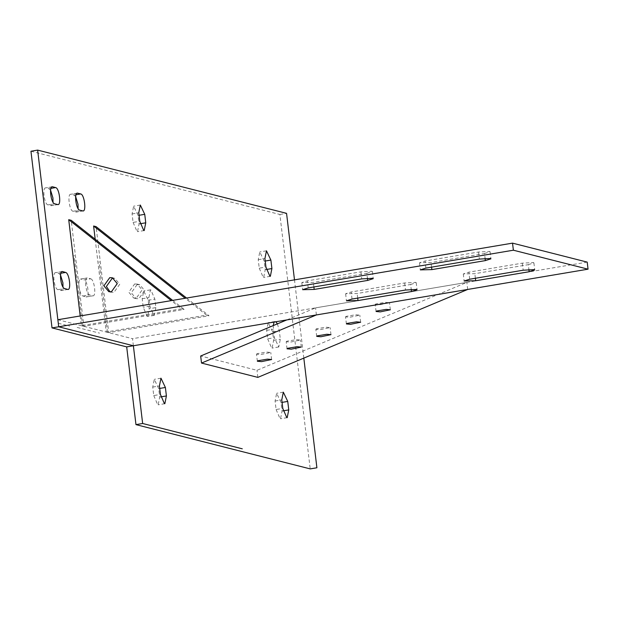<?xml version="1.0" encoding="UTF-8"?>
<svg xmlns="http://www.w3.org/2000/svg" width="619" height="619" viewBox="0 0 619 619"><rect width="100%" height="100%" fill="white"/><g stroke="black" fill="none" stroke-linecap="round" stroke-linejoin="round"><path stroke-width="0.46" stroke-dasharray="3.1 2.32" d="M110.081 291.874L113.904 292.423L119.746 284.229L114.832 278.388L113.556 278.202M80.191 315.953L81.352 325.687L181.646 308.796L171.285 300.617M181.646 308.796L184.137 309.43L83.844 326.321L71.2 220.31M172.67 300.377L184.137 309.43M81.352 325.687L83.844 326.321M259.245 268.174L263.237 277.413L263.663 277.428L265.218 269.691L264.205 261.21L259.787 251.948L258.231 259.694L259.245 268.174L265.93 267.044M133.093 222.414L137.093 231.653L137.511 231.676L139.066 223.931L138.06 215.451L133.634 206.189L132.079 213.934L133.093 222.414L139.778 221.285M153.744 395.556L157.737 404.803L158.162 404.818L159.717 397.081L158.704 388.6L154.286 379.339L152.731 387.076L153.744 395.556L160.429 394.435M60.523 275.053L58.937 273.567L55.942 272.716C52.019 271.145 54.085 289.019 57.9 289.653L61.351 290.543L62.999 287.046M61.753 271.733L55.486 272.685L62.171 271.555M50.572 190.219L48.932 188.694L45.945 187.936C42.038 186.489 44.173 204.386 47.973 204.897L51.377 205.678L53.025 202.251M51.826 186.946L45.527 187.913L52.213 186.791M75.65 196.594L74.009 195.07L71.023 194.312C67.115 192.865 69.251 210.754 73.05 211.272L76.454 212.046L78.102 208.618M76.903 193.321L70.605 194.289L77.29 193.159M90.707 278.813C94.514 279.448 96.579 297.321 92.657 295.758L89.662 294.899C85.848 294.265 83.789 276.391 87.705 277.962L90.707 278.813L84.014 279.935L80.563 279.053L87.248 277.931L81.019 279.084C77.096 277.521 79.162 295.395 82.977 296.029L86.428 296.911L93.113 295.789L85.971 296.88C89.894 298.451 87.828 280.577 84.014 279.935M155.864 307.612L154.309 315.357L153.891 315.334L149.891 306.096L148.885 297.615L150.44 289.87L150.858 289.893L154.858 299.132L155.864 307.612L149.179 308.742L148.173 300.254L143.747 291L142.192 298.737L143.206 307.217L147.206 316.456L147.624 316.479L149.179 308.742M277.413 323.853L279.316 330.755L280.33 339.235L278.774 346.973L274.356 337.719L273.203 325.609M267.671 338.841L271.664 348.079L272.089 348.102L273.644 340.357L272.631 331.877L268.213 322.623L266.657 330.36L267.671 338.841L274.356 337.719M274.101 322.058L274.898 321.493L275.842 321.764M276.097 409.515L280.098 418.754L280.515 418.777L282.071 411.031L281.057 402.551L276.639 393.289L275.084 401.035L276.097 409.515L282.782 408.385M30.95 151.229L279.873 214.476L310.212 468.893M279.873 214.476L286.558 213.346M303.821 358.115L294.489 279.865M134.625 283.974L137.232 284.082L142.153 289.916L136.312 298.11L133.696 298.01L128.775 292.168L134.625 283.974M137.108 284.608L131.267 292.802L136.188 298.637L138.795 298.745L144.637 290.551L139.724 284.717L137.108 284.608M95.187 239.236L106.244 332.008L206.545 315.117L185.189 298.273M206.545 315.117L209.029 315.752L108.735 332.643L96.092 226.639M186.582 298.041L209.029 315.752M106.244 332.008L108.735 332.643M257.156 353.666L256.506 354.161L260.676 354.555L270.774 352.466L266.611 352.072L257.156 353.666M346.183 316.355L345.541 316.858L349.704 317.253L359.809 315.156L355.639 314.762L346.183 316.355M316.51 328.79L315.86 329.293L320.031 329.687L330.128 327.59L325.965 327.196L316.51 328.79M375.865 303.921L375.215 304.424L379.385 304.819L389.483 302.722L385.32 302.327L375.865 303.921M286.829 341.224L286.187 341.727L290.35 342.121L300.455 340.024L296.284 339.638L286.829 341.224M316.402 314.932L315.558 307.867L466.85 282.38L257.001 370.309L200.672 356.002M286.79 319.922L315.558 307.867M257.844 377.381L257.001 370.309M467.693 289.452L466.85 282.38M528.324 264.669L533.903 262.889L533.361 262.557L522.351 263.152L468.862 272.159L463.291 273.938L474.835 273.675L528.324 264.669L528.905 269.536M484.515 253.535L490.093 251.755L489.552 251.422L478.541 252.018L425.052 261.025L419.481 262.804L431.025 262.549L484.515 253.535L485.095 258.402M366.835 273.358L372.414 271.579L371.872 271.246L360.862 271.842L307.372 280.848L301.801 282.628L313.346 282.365L366.835 273.358L367.415 278.225M410.652 284.485L416.223 282.705L415.682 282.38L404.671 282.968L351.182 291.982L345.611 293.762L357.155 293.499L410.652 284.485L411.233 289.359M133.379 345.758L132.536 338.694L57.861 319.721M587.207 262.116L132.536 338.694M58.279 323.25L69.576 326.12M82.598 326.004L74.172 255.33M107.489 332.326L99.063 261.659M77.158 327.443L99.558 333.138M265.218 269.691L266.34 269.497M258.231 259.694L264.917 258.564M264.205 261.21L265.211 261.04M139.066 223.931L140.196 223.745M132.079 213.934L138.772 212.804M138.06 215.451L139.066 215.28M159.717 397.081L160.839 396.887M152.731 387.076L159.416 385.954M158.704 388.6L159.71 388.43M58.937 273.567L60.855 273.242M60.894 290.512L67.579 289.382M57.9 289.653L64.585 288.531M48.932 188.694L50.936 188.362M50.959 205.655L57.644 204.533M47.973 204.897L54.658 203.775M74.009 195.07L76.013 194.73M76.036 212.031L82.722 210.901M73.05 211.272L79.735 210.143M82.977 296.029L89.662 294.899M149.891 306.096L143.206 307.217M142.192 298.737L148.885 297.615M148.173 300.254L154.858 299.132M273.644 340.357L280.33 339.235M266.657 330.36L273.343 329.238M272.631 331.877L279.316 330.755M282.071 411.031L283.192 410.846M275.084 401.035L281.769 399.905M281.057 402.551L282.063 402.381M522.351 263.152L523.194 270.217M469.705 279.223L468.862 272.159M475.384 278.271L474.835 273.675M478.541 252.018L479.385 259.082M425.895 268.097L425.052 261.025M431.575 267.137L431.025 262.549M360.862 271.842L361.705 278.906M308.216 287.912L307.372 280.848M313.895 286.961L313.346 282.365M404.671 282.968L405.515 290.04M352.025 299.047L351.182 291.982M357.705 298.087L357.155 293.499M112.341 277.761L114.832 278.388M108.805 291.681L111.296 292.315M270.348 276.306L263.663 277.428M266.472 250.819L259.787 251.948M144.196 230.547L137.511 231.676M140.327 205.067L133.634 206.189M164.847 403.696L158.162 404.818M160.971 378.209L154.286 379.339M68.036 289.413L61.351 290.543M58.062 204.549L51.377 205.678M83.139 210.924L76.454 212.046M154.309 315.357L147.624 316.479M150.44 289.87L143.747 291M278.774 346.973L272.089 348.102M274.898 321.493L268.213 322.623M287.201 417.647L280.515 418.777M283.324 392.167L276.639 393.289M137.232 284.082L139.724 284.717M133.696 298.01L136.188 298.637M271.617 359.531L270.774 352.466M257.349 361.233L256.506 354.161M360.653 322.22L359.809 315.156M346.385 323.923L345.541 316.858M330.972 334.662L330.128 327.59M316.704 336.365L315.86 329.293M390.326 309.786L389.483 302.722M376.058 311.489L375.215 304.424M301.298 347.097L300.455 340.024M287.03 348.799L286.187 341.727M533.903 262.889L534.746 269.954M463.291 273.938L464.134 281.003M490.093 251.755L490.937 258.827M419.481 262.804L420.324 269.876M372.414 271.579L373.257 278.643M301.801 282.628L302.645 289.692M416.223 282.705L417.067 289.777M345.611 293.762L346.454 300.826"/><path stroke-width="0.93" d="M109.733 277.652L112.341 277.761L117.262 283.595L111.412 291.789L108.805 291.681L103.884 285.846L109.733 277.652M113.556 278.202L112.217 278.287L106.375 286.481L110.081 291.874M171.285 300.617L68.717 219.683L71.2 220.31L172.67 300.377M68.717 219.683L80.191 315.953M271.903 268.561L270.348 276.306L269.923 276.283L265.93 267.044L264.917 258.564L266.472 250.819L270.89 260.081L271.903 268.561L266.34 269.497M145.751 222.809L144.196 230.547L143.778 230.531L139.778 221.285L138.772 212.804L140.327 205.067L144.745 214.329L145.751 222.809L140.196 223.745M166.403 395.951L164.847 403.696L164.422 403.673L160.429 394.435L159.416 385.954L160.971 378.209L165.389 387.471L166.403 395.951L160.839 396.887M65.629 272.437C69.436 273.08 71.502 290.953 67.579 289.382L64.585 288.531C60.77 287.897 58.704 270.023 62.627 271.586L65.629 272.437L60.855 273.242M68.036 289.413L67.579 289.382M62.999 287.046L62.914 282.891L60.523 275.053M62.171 271.555L61.753 271.733M55.625 187.572C59.416 188.083 61.552 205.972 57.644 204.533L54.658 203.775C50.859 203.256 48.723 185.367 52.63 186.814L55.625 187.572L50.936 188.362M58.062 204.549L57.644 204.533M53.025 202.251L52.932 197.933L50.572 190.219M52.213 186.791L51.826 186.946M80.702 193.94C84.494 194.451 86.629 212.348 82.722 210.901L79.735 210.143C75.936 209.632 73.808 191.735 77.715 193.182L80.702 193.94L76.013 194.73M83.139 210.924L82.722 210.901M78.102 208.618L78.009 204.309L75.65 196.594M77.29 193.159L76.903 193.321M273.203 325.609L274.101 322.058M275.842 321.764L277.413 323.853M288.756 409.902L287.201 417.647L286.783 417.624L282.782 408.385L281.769 399.905L283.324 392.167L287.742 401.421L288.756 409.902L283.192 410.846M135.963 424.626L126.694 346.888L133.379 345.758L142.649 423.497L135.963 424.626L310.212 468.893L316.897 467.771L303.821 358.115M294.489 279.865L286.558 213.346L37.635 150.108L58.704 326.786L133.379 345.758L58.704 326.786L513.375 250.208L588.05 269.18L587.207 262.116L512.532 243.135L513.375 250.208M142.649 423.497L242.284 448.814M126.694 346.888L52.019 327.908L58.704 326.786L57.861 319.721L512.532 243.135M52.019 327.908L30.95 151.229L37.635 150.108M185.189 298.273L93.608 226.005L96.092 226.639L186.582 298.041M93.608 226.005L95.187 239.236M257.991 360.73L267.454 359.136L271.617 359.531L261.512 361.628L257.349 361.233L257.991 360.73M347.027 323.428L356.482 321.834L360.653 322.22L350.547 324.317L346.385 323.923L347.027 323.428M317.354 335.862L326.809 334.268L330.972 334.662L320.874 336.751L316.704 336.365L317.354 335.862M376.708 310.986L386.163 309.399L390.326 309.786L380.228 311.883L376.058 311.489L376.708 310.986M287.673 348.296L297.128 346.702L301.298 347.097L291.193 349.186L287.03 348.799L287.673 348.296M201.515 363.067L257.844 377.381L467.693 289.452L316.402 314.932L201.515 363.067L200.672 356.002L286.79 319.922M523.194 270.217L534.205 269.621L534.746 269.954L529.168 271.733L475.678 280.747L464.134 281.003L469.705 279.223L523.194 270.217M479.385 259.082L490.395 258.494L490.937 258.827L485.358 260.607L431.869 269.613L420.324 269.876L425.895 268.097L479.385 259.082M361.705 278.906L372.715 278.31L373.257 278.643L367.678 280.422L314.189 289.437L302.645 289.692L308.216 287.912L361.705 278.906M405.515 290.04L416.525 289.444L417.067 289.777L411.488 291.557L357.999 300.563L346.454 300.826L352.025 299.047L405.515 290.04M588.05 269.18L133.379 345.758M265.211 261.04L270.89 260.081M139.066 215.28L144.745 214.329M159.71 388.43L165.389 387.471M282.063 402.381L287.742 401.421M529.168 271.733L528.905 269.536M475.678 280.747L475.384 278.271M485.358 260.607L485.095 258.402M431.869 269.613L431.575 267.137M367.678 280.422L367.415 278.225M314.189 289.437L313.895 286.961M411.488 291.557L411.233 289.359M357.999 300.563L357.705 298.087"/></g></svg>
